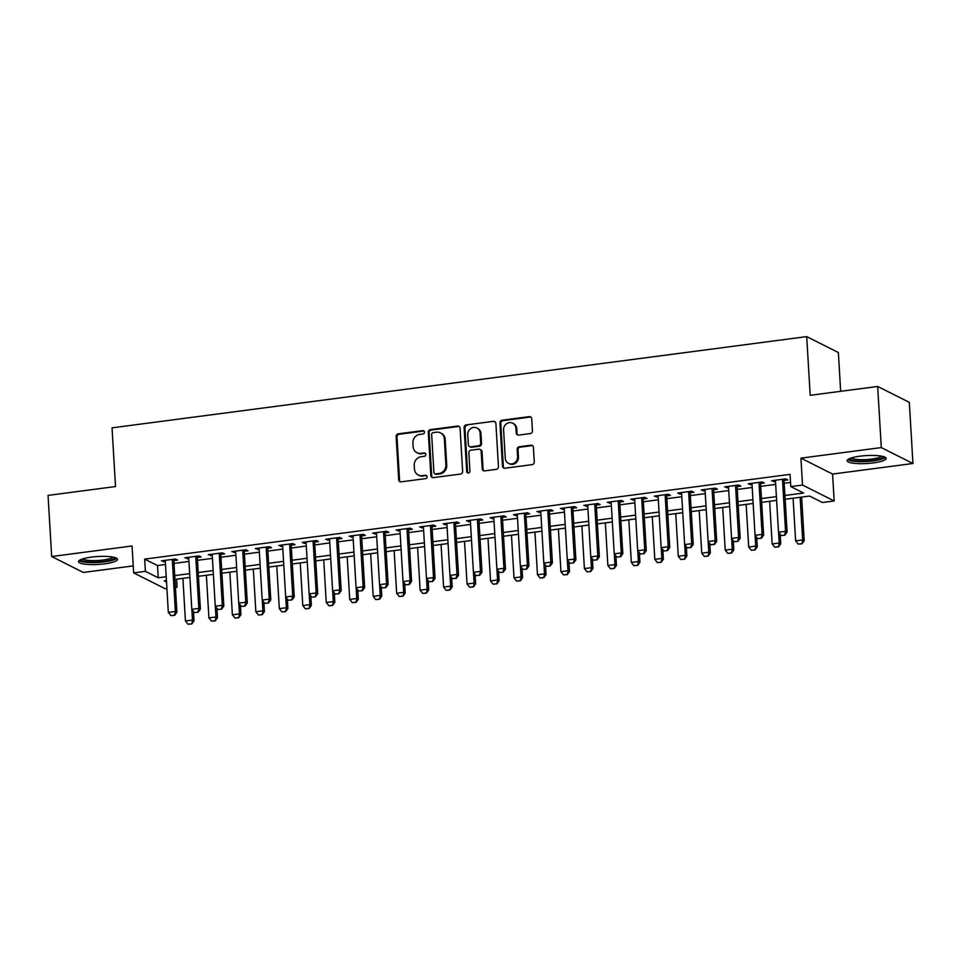 <?xml version="1.0" encoding="UTF-8"?>
<svg xmlns="http://www.w3.org/2000/svg" width="961" height="961" viewBox="0 0 961 961"><rect width="100%" height="100%" fill="white"/><g stroke="black" fill="none" stroke-linecap="round" stroke-linejoin="round"><path stroke-width="1.44" d="M424.486 432.09A1.718 1.586 -63.3 0 0 422.78 430.624L398.298 433.831A2.451 2.27 -63.3 0 0 396.136 436.534L398.707 479.743A2.451 2.27 -63.3 0 0 401.157 481.845L425.627 478.626A1.718 1.586 -63.3 0 0 426.3 475.419A1.718 1.586 -63.3 0 0 425.435 475.275L422.263 475.683A7.856 7.256 -63.3 0 1 418.275 475.022A7.856 7.256 -63.3 0 1 414.431 468.968L414.227 465.376A7.856 7.256 -63.3 0 1 421.134 456.727L424.306 456.307A1.718 1.586 -63.3 0 0 424.978 453.087A1.718 1.586 -63.3 0 0 424.101 452.943L420.942 453.364A7.856 7.256 -63.3 0 1 416.954 452.703A7.856 7.256 -63.3 0 1 413.11 446.649L412.894 443.045A7.856 7.256 -63.3 0 1 419.813 434.396L422.984 433.988A1.718 1.586 -63.3 0 0 424.486 432.09M424.041 431.057A1.718 1.586 -63.3 0 0 423.633 431.057L399.163 434.264A2.451 2.27 -63.3 0 0 397.001 436.967L399.56 480.176A2.451 2.27 -63.3 0 0 400.365 481.809M426.696 475.707A1.718 1.586 -63.3 0 0 426.288 475.695L422.263 475.683M425.375 453.376A1.718 1.586 -63.3 0 0 424.966 453.376L420.942 453.364M859.939 456.199A19.52 3.964 176.6 0 0 847.134 460.715A19.52 3.964 176.6 0 0 873.285 462.914A19.52 3.964 176.6 0 0 886.102 458.397A19.52 3.964 176.6 0 0 859.939 456.199M91.343 557.128A19.52 3.964 176.6 0 0 78.538 561.644A19.52 3.964 176.6 0 0 104.689 563.843A19.52 3.964 176.6 0 0 117.494 559.326A19.52 3.964 176.6 0 0 91.343 557.128M530.268 433.567A2.451 2.27 -63.3 0 0 532.43 430.864L531.709 418.732A2.451 2.27 -63.3 0 0 529.259 416.642L502.074 420.209A2.451 2.27 -63.3 0 0 499.924 422.912L502.483 466.121A2.451 2.27 -63.3 0 0 504.933 468.223L532.118 464.643A2.451 2.27 -63.3 0 0 534.28 461.941L533.403 447.297A2.451 2.27 -63.3 0 0 530.965 445.207L519.324 446.733A2.451 2.27 -63.3 0 0 517.162 449.436L517.595 456.691A6.571 6.066 -63.3 0 1 508.489 463.37A6.571 6.066 -63.3 0 1 505.27 458.313L503.588 429.867A6.571 6.066 -63.3 0 1 512.693 423.188A6.571 6.066 -63.3 0 1 515.913 428.246L516.189 432.991A2.451 2.27 -63.3 0 0 518.64 435.093L530.268 433.567M877.669 386.454L909.322 402.371L912.95 463.502L881.297 447.586L877.669 386.454L810.195 395.307L806.711 336.614L112.041 427.849L115.524 486.542L48.05 495.395L51.678 556.539L132.065 545.98L133.663 572.888L145.399 571.339L144.667 559.11L790.05 474.362L790.783 486.59L802.519 485.041L834.172 500.957L822.436 502.507L809.606 496.044L785.149 499.264M881.297 447.586L800.921 458.145L802.519 485.041M460.067 428.15A2.451 2.27 -63.3 0 0 457.616 426.047L430.444 429.615A2.451 2.27 -63.3 0 0 428.282 432.318L430.84 475.527A2.451 2.27 -63.3 0 0 433.291 477.629L460.475 474.061A2.451 2.27 -63.3 0 0 462.637 471.358L460.067 428.15M466.265 424.906L493.437 421.338A2.451 2.27 -63.3 0 1 495.888 423.441L498.459 466.65A2.451 2.27 -63.3 0 1 496.296 469.352L484.656 470.878A2.451 2.27 -63.3 0 1 482.218 468.776L481.173 451.262A2.451 2.27 -63.3 0 0 478.722 449.159L471.01 450.168A2.451 2.27 -63.3 0 0 468.848 452.871L469.929 471.118A1.718 1.586 -63.3 0 1 467.551 472.872A1.718 1.586 -63.3 0 1 466.71 471.539L464.103 427.621A2.451 2.27 -63.3 0 1 466.265 424.906L493.437 421.338M51.678 556.539L83.331 572.456L133.243 565.897M173.845 560.575L177.653 560.071L175.515 559.002L161.436 560.84L165.316 561.692M197.305 557.488L201.125 556.984L198.987 555.914L184.896 557.764L188.788 558.605M220.778 554.413L224.586 553.908L222.447 552.827L208.369 554.677L212.261 555.53M244.25 551.326L248.058 550.821L245.92 549.752L231.841 551.602L235.721 552.443M267.723 548.238L271.531 547.746L269.392 546.665L255.302 548.515L259.194 549.368M291.183 545.163L294.991 544.659L292.853 543.59L278.774 545.44L282.666 546.28M314.655 542.076L318.463 541.584L316.325 540.502L302.247 542.352L304.385 543.433L306.127 543.193M338.128 539.001L341.936 538.496L339.798 537.427L325.707 539.277L329.599 540.118M361.588 535.914L365.396 535.421L363.258 534.34L349.179 536.19L353.071 537.031M385.061 532.838L388.869 532.334L386.73 531.253L372.652 533.103L376.532 533.956M408.533 529.751L412.341 529.247L410.203 528.178L396.112 530.028L400.004 530.868M431.994 526.664L435.801 526.172L433.663 525.09L419.585 526.94L423.477 527.793M455.466 523.589L459.274 523.084L457.136 522.015L443.057 523.865L446.949 524.706M478.938 520.502L482.746 520.009L480.608 518.928L466.517 520.778L470.409 521.631M502.399 517.426L506.207 516.922L504.069 515.853L489.99 517.703L493.882 518.544M525.871 514.339L529.679 513.847L527.541 512.766L513.462 514.615L515.601 515.697L517.354 515.456M549.344 511.264L553.152 510.759L551.013 509.69L536.935 511.528L540.815 512.381M572.804 508.177L576.612 507.672L574.474 506.603L560.395 508.453L564.287 509.294M596.276 505.102L600.084 504.597L597.946 503.516L583.868 505.366L587.76 506.219M619.749 502.014L623.557 501.51L621.419 500.441L607.34 502.291L611.22 503.132M643.209 498.927L647.029 498.435L644.879 497.354L630.8 499.203L634.692 500.056M666.682 495.852L670.49 495.347L668.351 494.278L654.273 496.128L658.165 496.969M690.154 492.765L693.962 492.272L691.824 491.191L677.745 493.041L679.883 494.122L681.625 493.882M713.627 489.69L717.435 489.185L715.296 488.116L701.206 489.954L705.098 490.807M737.087 486.602L740.895 486.11L738.757 485.029L724.678 486.879L728.57 487.72M760.559 483.527L764.367 483.023L762.229 481.941L748.151 483.791L752.031 484.644M144.667 559.11L157.496 565.561L165.484 564.515M174.013 563.398L188.957 561.44M197.473 560.311L212.429 558.353M220.946 557.236L235.889 555.266M244.418 554.149L259.362 552.191M267.891 551.073L282.834 549.103M291.351 547.986L306.295 546.028M314.824 544.911L329.767 542.941M338.296 541.824L353.24 539.866M361.756 538.737L376.7 536.779M385.229 535.661L400.172 533.691M408.701 532.574L423.645 530.616M432.162 529.499L447.105 527.529M455.634 526.412L470.578 524.454M479.107 523.337L494.05 521.367M502.567 520.249L517.523 518.291M526.039 517.162L540.983 515.204M549.512 514.087L564.455 512.129M572.972 511L587.928 509.042M596.445 507.925L611.388 505.954M619.917 504.837L634.861 502.879M643.377 501.762L658.333 499.792M666.85 498.675L681.793 496.717M690.322 495.6L705.266 493.63M713.783 492.512L728.738 490.554M737.255 489.425L752.199 487.467M760.728 486.35L775.671 484.38M784.2 483.263L790.531 482.434M784.032 480.44L787.84 479.935L785.702 478.866L771.611 480.716L775.503 481.557M840.659 391.307L838.364 352.531L806.711 336.614M800.921 458.145L832.574 474.061L912.95 463.502M832.574 474.061L834.172 500.957M176.572 579.183L177.052 587.255L175.443 587.471M166.914 588.588L165.316 588.793L133.663 572.888M784.921 495.492L803.612 493.041L790.783 486.59M145.399 571.339L158.229 577.789L166.217 576.744M174.734 575.627L189.677 573.657M198.206 572.54L213.15 570.582M221.679 569.465L236.622 567.495M245.139 566.377L260.083 564.419M268.612 563.302L283.555 561.332M292.084 560.215L307.027 558.257M315.544 557.128L330.5 555.17M339.017 554.053L353.96 552.095M362.489 550.965L377.433 549.007M385.95 547.89L400.905 545.92M409.422 544.803L424.366 542.845M432.894 541.728L447.838 539.758M456.355 538.64L471.31 536.682M479.827 535.565L494.771 533.595M503.3 532.478L518.243 530.52M526.772 529.391L541.716 527.433M550.233 526.316L565.176 524.346M573.705 523.228L588.649 521.27M597.177 520.153L612.121 518.183M620.638 517.066L635.581 515.108M644.11 513.991L659.054 512.021M667.583 510.904L682.526 508.946M691.043 507.816L705.987 505.858M714.516 504.741L729.459 502.771M737.988 501.654L752.931 499.696M761.448 498.579L776.404 496.609M166.433 580.516L164.211 580.804L166.529 581.97M175.382 586.414L177.052 587.255M776.62 500.381L761.677 502.339M753.148 503.468L738.204 505.426M729.687 506.543L714.744 508.513M706.215 509.63L691.271 511.588M682.742 512.706L667.799 514.676M659.282 515.793L644.338 517.751M635.81 518.868L620.866 520.838M612.337 521.955L597.394 523.913M588.877 525.042L573.933 527M565.404 528.118L550.461 530.088M541.932 531.205L526.988 533.163M518.472 534.28L503.516 536.25M494.999 537.367L480.056 539.325M471.527 540.442L456.583 542.412M448.066 543.53L433.111 545.488M424.594 546.617L409.65 548.575M401.121 549.692L386.178 551.65M377.661 552.779L362.705 554.737M354.189 555.854L339.245 557.824M330.716 558.942L315.773 560.9M307.244 562.017L292.3 563.987M283.783 565.104L268.84 567.062M260.311 568.179L245.367 570.149M236.838 571.266L221.895 573.224M213.378 574.354L198.434 576.312M189.906 577.429L174.962 579.399M157.496 565.561L158.229 577.789M163.574 561.921L163.49 560.575M187.035 558.834L186.963 557.488M210.507 555.758L210.423 554.413M233.979 552.671L233.895 551.326M257.44 549.596L257.368 548.25M280.912 546.509L280.828 545.163M304.385 543.433L304.301 542.088M327.845 540.346L327.773 539.001M351.318 537.259L351.233 535.914M374.79 534.184L374.706 532.838M398.25 531.097L398.178 529.751M421.723 528.021L421.651 526.676M445.195 524.934L445.111 523.589M468.668 521.859L468.584 520.514M492.128 518.772L492.056 517.426M515.601 515.697L515.516 514.351M539.073 512.609L538.989 511.264M562.533 509.522L562.461 508.177M586.006 506.447L585.922 505.102M609.478 503.36L609.394 502.014M632.939 500.285L632.867 498.939M656.411 497.197L656.327 495.852M679.883 494.122L679.799 492.777M703.344 491.035L703.272 489.69M726.816 487.948L726.732 486.602M750.289 484.873L750.205 483.527M773.749 481.785L773.677 480.44M416.954 452.703L417.807 453.136A7.856 7.256 -63.3 0 0 421.795 453.796M418.275 475.022L419.128 475.455A7.856 7.256 -63.3 0 0 423.116 476.115M459.274 426.516A2.451 2.27 -63.3 0 0 458.481 426.48L431.297 430.047A2.451 2.27 -63.3 0 0 429.135 432.75L431.705 475.959A2.451 2.27 -63.3 0 0 432.498 477.581M433.171 432.642A1.718 1.586 -63.3 0 0 431.657 434.54L433.916 472.464A1.718 1.586 -63.3 0 0 435.621 473.929L438.961 473.497A7.856 7.256 -63.3 0 0 445.88 464.848L444.342 438.925A7.856 7.256 -63.3 0 0 440.498 432.87A7.856 7.256 -63.3 0 0 436.51 432.21L433.171 432.642M434.756 473.785L435.609 474.217A1.718 1.586 -63.3 0 0 436.486 474.362L435.621 473.929M440.498 432.87L441.351 433.291A7.856 7.256 -63.3 0 1 445.195 439.345L446.733 465.268A7.856 7.256 -63.3 0 1 439.826 473.929L436.486 474.362M495.095 421.819A2.451 2.27 -63.3 0 0 494.302 421.771M479.971 449.364L480.824 449.796A2.451 2.27 -63.3 0 1 482.026 451.694L483.071 469.208A2.451 2.27 -63.3 0 0 483.863 470.842M467.118 425.339A2.451 2.27 -63.3 0 0 464.956 428.041L467.563 471.971A1.718 1.586 -63.3 0 0 468.007 473.016M480.092 433.075A6.571 6.066 -63.3 0 0 470.614 428.654A6.571 6.066 -63.3 0 0 467.767 434.696L468.367 444.715A2.451 2.27 -63.3 0 0 470.806 446.817L478.53 445.796A2.451 2.27 -63.3 0 0 480.692 443.093L480.092 433.075L480.944 433.507A6.571 6.066 -63.3 0 0 477.737 428.45L476.884 428.017M469.569 446.601L470.422 447.033A2.451 2.27 -63.3 0 0 471.671 447.237L470.806 446.817M480.944 433.507L481.545 443.526A2.451 2.27 -63.3 0 1 479.383 446.228L471.671 447.237M512.693 423.188L513.546 423.621A6.571 6.066 -63.3 0 1 516.766 428.678L517.042 433.423A2.451 2.27 -63.3 0 0 517.847 435.045M508.489 463.37L509.342 463.803A6.571 6.066 -63.3 0 0 518.447 457.124L517.595 456.691M532.61 445.676A2.451 2.27 -63.3 0 0 531.817 445.64L520.177 447.165A2.451 2.27 -63.3 0 0 518.027 449.868L518.447 457.124M530.916 417.11A2.451 2.27 -63.3 0 0 530.124 417.074L502.939 420.642A2.451 2.27 -63.3 0 0 500.777 423.345L503.348 466.553A2.451 2.27 -63.3 0 0 504.141 468.175M182.902 578.354L185.437 620.986L192.476 620.061L191.84 609.358M191.551 623.785L188.032 624.254L191.804 623.917L192.476 620.061L194.026 620.83L193.461 611.388M185.437 620.986L188.032 624.254M191.804 623.917L194.026 620.83M170.926 615.653L174.698 615.316L170.926 615.653L168.331 612.373L165.244 560.347M172.283 559.422L175.37 611.46L176.908 612.229L174.698 615.316M173.761 559.23L176.908 612.229M168.331 612.373L175.37 611.46L174.446 615.184M114.755 557.5A16.89 3.436 -3.4 0 1 103.68 561.44A16.89 3.436 -3.4 0 1 81.036 559.506M82.646 558.918A15.64 3.183 176.6 0 0 103.175 559.999A15.64 3.183 176.6 0 0 113.086 557.116M79.138 560.575A19.388 3.94 176.6 0 0 104.533 561.861A19.388 3.94 176.6 0 0 116.774 558.341M883.351 456.571A16.89 3.436 -3.4 0 1 873.789 460.283A16.89 3.436 -3.4 0 1 855.662 460.848A16.89 3.436 -3.4 0 1 849.632 458.565M851.242 457.989A15.64 3.183 176.6 0 0 856.395 459.382A15.64 3.183 176.6 0 0 881.693 456.175M847.746 459.646A19.388 3.94 176.6 0 0 854.065 461.328A19.388 3.94 176.6 0 0 885.369 457.412M206.375 575.267L208.909 617.899L215.949 616.974L215.312 606.271M215.024 620.71L211.504 621.166L215.276 620.842L215.949 616.974L217.486 617.755L216.934 608.313M208.909 617.899L211.504 621.166M215.276 620.842L217.486 617.755M229.847 572.191L232.382 614.824L239.421 613.899L238.784 603.196M238.484 617.623L234.964 618.091L238.748 617.755L239.421 613.899L240.959 614.668L240.394 605.226M232.382 614.824L234.964 618.091M238.748 617.755L240.959 614.668M253.32 569.104L255.842 611.737L262.882 610.812L262.257 600.108M261.957 614.547L258.437 615.004L262.209 614.668L262.882 610.812L264.431 611.58L263.867 602.151M255.842 611.737L258.437 615.004M262.209 614.668L264.431 611.58M276.78 566.017L279.315 608.649L286.354 607.724L285.717 597.021M285.429 611.46L281.909 611.929L285.681 611.592L286.354 607.724L287.892 608.505L287.339 599.063M279.315 608.649L281.909 611.929M285.681 611.592L287.892 608.505M194.386 612.565L198.17 612.229L194.386 612.565L191.804 609.298L188.704 557.26M195.744 556.335L198.843 608.373L200.381 609.142L198.17 612.229M197.233 556.143L200.381 609.142M191.804 609.298L198.843 608.373L197.906 612.109M217.859 609.49L221.631 609.154L217.859 609.49L215.264 606.211L212.177 554.185M219.216 553.26L222.303 605.286L223.853 606.067L221.631 609.154M220.706 553.068L223.853 606.067M215.264 606.211L222.303 605.286L221.378 609.022M241.331 606.403L245.103 606.067L241.331 606.403L238.736 603.136L235.649 551.097M242.689 550.173L245.776 602.211L247.313 602.979L245.103 606.067M244.166 549.98L247.313 602.979M238.736 603.136L245.776 602.211L244.851 605.947M264.792 603.328L268.575 602.991L264.792 603.328L262.209 600.048L259.11 548.022M266.149 547.097L269.248 599.123L270.786 599.904L268.575 602.991M267.639 546.893L270.786 599.904M262.209 600.048L269.248 599.123L268.311 602.859M300.252 562.942L302.787 605.574L309.826 604.649L309.19 593.946M308.889 608.385L305.37 608.842L309.154 608.505L309.826 604.649L311.364 605.418L310.799 595.988M302.787 605.574L305.37 608.842M309.154 608.505L311.364 605.418M288.264 600.241L292.036 599.904L288.264 600.241L285.669 596.973L282.582 544.935M289.621 544.01L292.721 596.048L294.258 596.817L292.036 599.904M291.111 543.818L294.258 596.817M285.669 596.973L292.721 596.048L291.784 599.772M323.725 559.855L326.247 602.487L333.299 601.562L332.662 590.859M332.362 605.298L328.842 605.766L332.614 605.43L333.299 601.562L334.836 602.343L334.272 592.901M326.247 602.487L328.842 605.766M332.614 605.43L334.836 602.343M311.736 597.153L315.508 596.829L311.736 597.153L309.142 593.886L306.054 541.848M313.094 540.923L316.181 592.961L317.719 593.742L315.508 596.829M314.571 540.731L317.719 593.742M309.142 593.886L316.181 592.961L315.256 596.697M347.185 556.779L349.72 599.412L356.759 598.487L356.123 587.784M355.834 602.211L352.315 602.679L356.087 602.343L356.759 598.487L358.297 599.256L357.744 589.814M349.72 599.412L352.315 602.679M356.087 602.343L358.297 599.256M335.197 594.078L338.981 593.742L335.197 594.078L332.614 590.811L329.515 538.773M336.566 537.848L339.653 589.886L341.191 590.655L338.981 593.742M338.044 537.655L341.191 590.655M332.614 590.811L339.653 589.886L338.716 593.61M370.658 553.692L373.192 596.325L380.232 595.4L379.595 584.696M379.295 599.135L375.775 599.592L379.559 599.268L380.232 595.4L381.769 596.18L381.205 586.739M373.192 596.325L375.775 599.592M379.559 599.268L381.769 596.18M358.669 590.991L362.453 590.667L358.669 590.991L356.075 587.724L352.987 535.685M360.027 534.76L363.126 586.799L364.663 587.567L362.453 590.667M361.516 534.568L364.663 587.567M356.075 587.724L363.126 586.799L362.189 590.534M394.13 550.617L396.653 593.249L403.704 592.324L403.067 581.621M402.767 596.048L399.247 596.517L403.031 596.18L403.704 592.324L405.242 593.093L404.677 583.651M396.653 593.249L399.247 596.517M403.031 596.18L405.242 593.093M382.142 587.916L385.914 587.579L382.142 587.916L379.547 584.636L376.46 532.61M383.499 531.685L386.586 583.711L388.124 584.492L385.914 587.579M384.977 531.493L388.124 584.492M379.547 584.636L386.586 583.711L385.661 587.447M417.591 547.53L420.125 590.162L427.164 589.237L426.528 578.534M426.24 592.973L422.72 593.43L426.492 593.105L427.164 589.237L428.702 590.006L428.15 580.576M420.125 590.162L422.72 593.43M426.492 593.105L428.702 590.006M405.602 584.829L409.386 584.492L405.602 584.829L403.019 581.561L399.92 529.523M406.971 528.598L410.059 580.636L411.596 581.405L409.386 584.492M408.449 528.406L411.596 581.405M403.019 581.561L410.059 580.636L409.134 584.372M441.063 544.443L443.598 587.075L450.637 586.15L450 575.447M449.712 589.886L446.18 590.354L449.964 590.018L450.637 586.15L452.175 586.931L451.61 577.489M443.598 587.075L446.18 590.354M449.964 590.018L452.175 586.931M429.074 581.753L432.858 581.417L429.074 581.753L426.492 578.474L423.393 526.448M430.432 525.523L433.531 577.549L435.069 578.33L432.858 581.417M431.921 525.319L435.069 578.33M426.492 578.474L433.531 577.549L432.594 581.285M464.535 541.367L467.058 584L474.109 583.075L473.473 572.372M473.172 586.811L469.653 587.267L473.437 586.931L474.109 583.075L475.647 583.844L475.082 574.414M467.058 584L469.653 587.267M473.437 586.931L475.647 583.844M452.547 578.666L456.319 578.33L452.547 578.666L449.952 575.399L446.865 523.361M453.904 522.436L456.992 574.474L458.529 575.243L456.319 578.33M455.382 522.243L458.529 575.243M449.952 575.399L456.992 574.474L456.067 578.198M487.996 538.28L490.53 580.912L497.57 579.988L496.933 569.284M496.645 583.723L493.125 584.192L496.897 583.856L497.57 579.988L499.107 580.768L498.555 571.327M490.53 580.912L493.125 584.192M496.897 583.856L499.107 580.768M476.019 575.579L479.791 575.255L476.019 575.579L473.425 572.312L470.337 520.285M477.377 519.36L480.464 571.387L482.002 572.167L479.791 575.255M478.854 519.156L482.002 572.167M473.425 572.312L480.464 571.387L479.539 575.122M511.468 535.205L514.003 577.837L521.042 576.912L520.406 566.209M520.117 580.648L516.598 581.105L520.369 580.768L521.042 576.912L522.58 577.681L522.015 568.251M514.003 577.837L516.598 581.105M520.369 580.768L522.58 577.681M499.48 572.504L503.264 572.167L499.48 572.504L496.897 569.236L493.798 517.198M500.837 516.273L503.936 568.311L505.474 569.08L503.264 572.167M502.327 516.081L505.474 569.08M496.897 569.236L503.936 568.311L502.999 572.035M534.941 532.118L537.475 574.75L544.515 573.825L543.878 563.122M543.578 577.561L540.058 578.017L543.842 577.693L544.515 573.825L546.052 574.606L545.488 565.164M537.475 574.75L540.058 578.017M543.842 577.693L546.052 574.606M522.952 569.417L526.724 569.092L522.952 569.417L520.357 566.149L517.27 514.111M524.31 513.186L527.397 565.224L528.946 566.005L526.724 569.092M525.787 512.994L528.946 566.005M520.357 566.149L527.397 565.224L526.472 568.96M558.401 529.043L560.936 571.675L567.975 570.75L567.338 560.047M567.05 574.474L563.53 574.942L567.302 574.606L567.975 570.75L569.525 571.519L568.96 562.077M560.936 571.675L563.53 574.942M567.302 574.606L569.525 571.519M546.425 566.341L550.197 566.005L546.425 566.341L543.83 563.062L540.743 511.036M547.782 510.111L550.869 562.137L552.407 562.918L550.197 566.005M549.26 509.919L552.407 562.918M543.83 563.062L550.869 562.137L549.944 565.873M581.873 525.955L584.408 568.588L591.447 567.663L590.811 556.96M590.522 571.399L587.003 571.855L590.775 571.531L591.447 567.663L592.985 568.444L592.432 559.002M584.408 568.588L587.003 571.855M590.775 571.531L592.985 568.444M569.885 563.254L573.669 562.918L569.885 563.254L567.302 559.987L564.203 507.949M571.242 507.024L574.342 559.062L575.879 559.831L573.669 562.918M572.732 506.831L575.879 559.831M567.302 559.987L574.342 559.062L573.405 562.798M605.346 522.88L607.881 565.5L614.92 564.587L614.283 553.884M613.983 568.311L610.463 568.78L614.247 568.444L614.92 564.587L616.457 565.356L615.893 555.914M607.881 565.5L610.463 568.78M614.247 568.444L616.457 565.356M593.357 560.179L597.129 559.843L593.357 560.179L590.763 556.899L587.676 504.873M594.715 503.948L597.802 555.975L599.352 556.755L597.129 559.843M596.192 503.756L599.352 556.755M590.763 556.899L597.802 555.975L596.877 559.71M628.806 519.793L631.341 562.425L638.38 561.5L637.744 550.797M637.455 565.236L633.936 565.693L637.708 565.356L638.38 561.5L639.93 562.269L639.365 552.839M631.341 562.425L633.936 565.693M637.708 565.356L639.93 562.269M616.83 557.092L620.602 556.755L616.83 557.092L614.235 553.824L611.148 501.786M618.187 500.861L621.274 552.899L622.812 553.668L620.602 556.755M619.665 500.669L622.812 553.668M614.235 553.824L621.274 552.899L620.35 556.635M652.279 516.706L654.813 559.338L661.853 558.413L661.216 547.71M660.928 562.149L657.408 562.617L661.18 562.281L661.853 558.413L663.39 559.194L662.838 549.752M654.813 559.338L657.408 562.617M661.18 562.281L663.39 559.194M640.29 554.004L644.074 553.68L640.29 554.004L637.708 550.737L634.608 498.711M641.648 497.786L644.747 549.812L646.285 550.593L644.074 553.68M643.137 497.582L646.285 550.593M637.708 550.737L644.747 549.812L643.81 553.548M675.751 513.63L678.286 556.263L685.325 555.338L684.688 544.635M684.388 559.074L680.868 559.53L684.652 559.194L685.325 555.338L686.863 556.107L686.298 546.677M678.286 556.263L680.868 559.53M684.652 559.194L686.863 556.107M663.763 550.929L667.535 550.593L663.763 550.929L661.168 547.662L658.081 495.624M665.12 494.699L668.207 546.737L669.757 547.506L667.535 550.593M666.598 494.507L669.757 547.506M661.168 547.662L668.207 546.737L667.282 550.461M699.212 510.543L701.746 553.176L708.786 552.251L705.014 489.461M707.861 555.987L704.341 556.455L708.113 556.119L708.786 552.251L710.335 553.031L709.771 543.59M701.746 553.176L704.341 556.455M708.113 556.119L710.335 553.031M687.235 547.842L691.007 547.518L687.235 547.842L684.64 544.575L681.553 492.537M688.593 491.612L691.68 543.65L693.217 544.431L691.007 547.518M690.07 491.419L693.217 544.431M684.64 544.575L691.68 543.65L690.755 547.386M722.684 507.468L725.219 550.1L732.258 549.175L731.621 538.472M731.333 552.899L727.813 553.368L731.585 553.031L732.258 549.175L733.796 549.944L733.243 540.502M725.219 550.1L727.813 553.368M731.585 553.031L733.796 549.944M714.215 544.298L710.696 544.767L714.479 544.431L715.152 540.575L716.69 541.343L714.479 544.431M712.053 488.536L715.152 540.575L708.113 541.499L710.696 544.767M713.542 488.344L716.69 541.343M746.156 504.381L748.691 547.013L755.73 546.088L755.094 535.385M754.793 549.824L751.274 550.281L755.058 549.956L755.73 546.088L757.268 546.869L756.703 537.427M748.691 547.013L751.274 550.281M755.058 549.956L757.268 546.869M734.168 541.68L737.94 541.343L734.168 541.68L731.573 538.412L728.486 486.374M735.525 485.449L738.613 537.487L740.162 538.256L737.94 541.343M737.015 485.257L740.162 538.256M731.573 538.412L738.613 537.487L737.688 541.223M769.629 501.306L772.151 543.938L779.191 543.013L778.566 532.31M778.266 546.737L774.746 547.205L778.518 546.869L779.191 543.013L780.74 543.782L780.176 534.34M772.151 543.938L774.746 547.205M778.518 546.869L780.74 543.782M757.64 538.604L761.412 538.268L757.64 538.604L755.046 535.325L751.958 483.299M758.998 482.374L762.085 534.4L763.623 535.181L761.412 538.268M760.475 482.182L763.623 535.181M755.046 535.325L762.085 534.4L761.16 538.136M793.089 498.218L795.624 540.851L802.663 539.926L800.129 497.293M801.738 543.662L798.219 544.118L801.991 543.794L802.663 539.926L804.201 540.695L801.618 497.101M795.624 540.851L798.219 544.118M801.991 543.794L804.201 540.695M781.101 535.517L784.885 535.181L781.101 535.517L778.518 532.25L775.419 480.212M782.47 479.287L785.557 531.325L787.095 532.094L784.885 535.181M783.948 479.095L787.095 532.094M778.518 532.25L785.557 531.325L784.62 535.061M423.633 431.057L422.78 430.624M426.288 475.695L425.435 475.275M424.966 453.376L424.101 452.943M399.56 480.176L398.707 479.743M397.001 436.967L396.136 436.534M399.163 434.264L398.298 433.831M431.705 475.959L430.84 475.527M429.135 432.75L428.282 432.318M431.297 430.047L430.444 429.615M458.481 426.48L457.616 426.047M439.826 473.929L438.961 473.497M446.733 465.268L445.88 464.848M445.195 439.345L444.342 438.925M483.071 469.208L482.218 468.776M482.026 451.694L481.173 451.262M467.563 471.971L466.71 471.539M464.956 428.041L464.103 427.621M479.383 446.228L478.53 445.796M481.545 443.526L480.692 443.093M517.042 433.423L516.189 432.991M516.766 428.678L515.913 428.246M518.027 449.868L517.162 449.436M520.177 447.165L519.324 446.733M531.817 445.64L530.965 445.207M503.348 466.553L502.483 466.121M500.777 423.345L499.924 422.912M502.939 420.642L502.074 420.209M530.124 417.074L529.259 416.642"/></g></svg>

